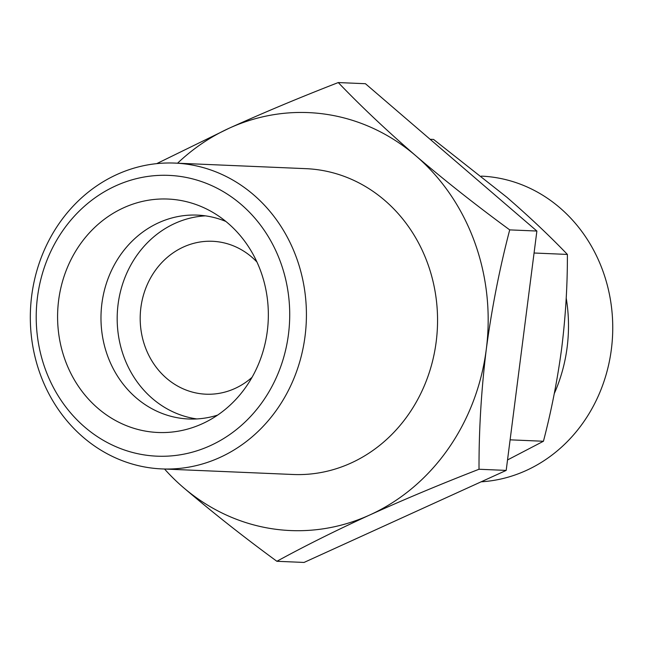 <?xml version="1.0" encoding="UTF-8"?>
<svg xmlns="http://www.w3.org/2000/svg" width="645" height="645" viewBox="0 0 645 645"><rect width="100%" height="100%" fill="white"/><g stroke="black" fill="none" stroke-linecap="round" stroke-linejoin="round"><path stroke-width="0.97" d="M338.27 82.56L365.441 83.713L536.882 231.039L506.188 470.407L304.053 562.44L276.874 561.287C304.585 546.113 335.585 530.658 369.883 514.928A209.165 188.63 -87.6 0 0 486.298 349.227A209.165 188.63 -87.6 0 0 415.928 155.88C386.927 130.782 361.047 106.344 338.27 82.56C300.288 97.298 263.91 112.52 229.136 128.234A209.165 188.63 -87.6 0 0 177.552 163.209M164.548 469.028A209.165 188.63 -87.6 0 0 183.091 487.281A209.165 188.63 -87.6 0 0 369.883 514.928C404.665 499.206 441.043 483.984 479.017 469.254C478.88 429.949 481.307 389.943 486.298 349.227C491.748 308.447 499.553 268.667 509.711 229.886C476.574 205.61 445.308 180.947 415.928 155.88A209.165 188.63 -87.6 0 0 229.136 128.234L156.671 163.653M183.091 487.281C212.528 512.396 243.786 537.059 276.874 561.287M507.526 459.95L543.437 441.253C551.37 410.921 557.457 379.873 561.706 348.106C565.601 316.348 567.495 285.122 567.39 254.428C549.564 235.828 529.36 216.752 506.785 197.201L433.585 139.441L430.118 139.296M256.936 261.999A76.521 69.015 -87.6 0 0 212.463 241.286A76.521 69.015 -87.6 0 0 183.47 247.003A76.521 69.015 -87.6 0 0 141.158 331.159A76.521 69.015 -87.6 0 0 205.965 394.192A76.521 69.015 -87.6 0 0 252.034 377.333M205.433 215.849A102.031 92.017 -87.6 0 0 174.884 223.42A102.031 92.017 -87.6 0 0 117.882 331.191A102.031 92.017 -87.6 0 0 196.798 418.936M225.847 221.437A102.031 92.017 -87.6 0 0 197.346 215.108A102.031 92.017 -87.6 0 0 158.686 222.735A102.031 92.017 -87.6 0 0 102.265 334.949A102.031 92.017 -87.6 0 0 188.679 418.992A102.031 92.017 -87.6 0 0 217.615 415.106M123.663 207.779A116.826 105.361 -87.6 0 0 65.798 361.918A116.826 105.361 -87.6 0 0 205.215 422.362A116.826 105.361 -87.6 0 0 268.231 320.251A116.826 105.361 -87.6 0 0 214.116 213.148A116.826 105.361 -87.6 0 0 123.663 207.779M115.689 185.873A140.529 126.734 -87.6 0 0 84.753 427.095A140.529 126.734 -87.6 0 0 288.46 334.344A140.529 126.734 -87.6 0 0 115.689 185.873M116.874 174.529A153.05 138.022 -87.6 0 0 32.25 342.85A153.05 138.022 -87.6 0 0 161.863 468.915A153.05 138.022 -87.6 0 0 306.27 321.863A153.05 138.022 -87.6 0 0 174.876 163.088A153.05 138.022 -87.6 0 0 116.874 174.529M161.863 468.915L293.007 474.486A153.05 138.022 -87.6 0 0 437.407 327.442A153.05 138.022 -87.6 0 0 306.012 168.667L174.876 163.088M554.273 393.603A153.05 138.022 -87.6 0 0 566.205 298.038M481.122 481.815A153.05 138.022 -87.6 0 0 612.75 327.829A153.05 138.022 -87.6 0 0 481.388 176.125M543.437 441.253L510.106 439.834M567.39 254.428L534.068 253.009M479.017 469.254L506.188 470.407M509.711 229.886L536.882 231.039"/></g></svg>
